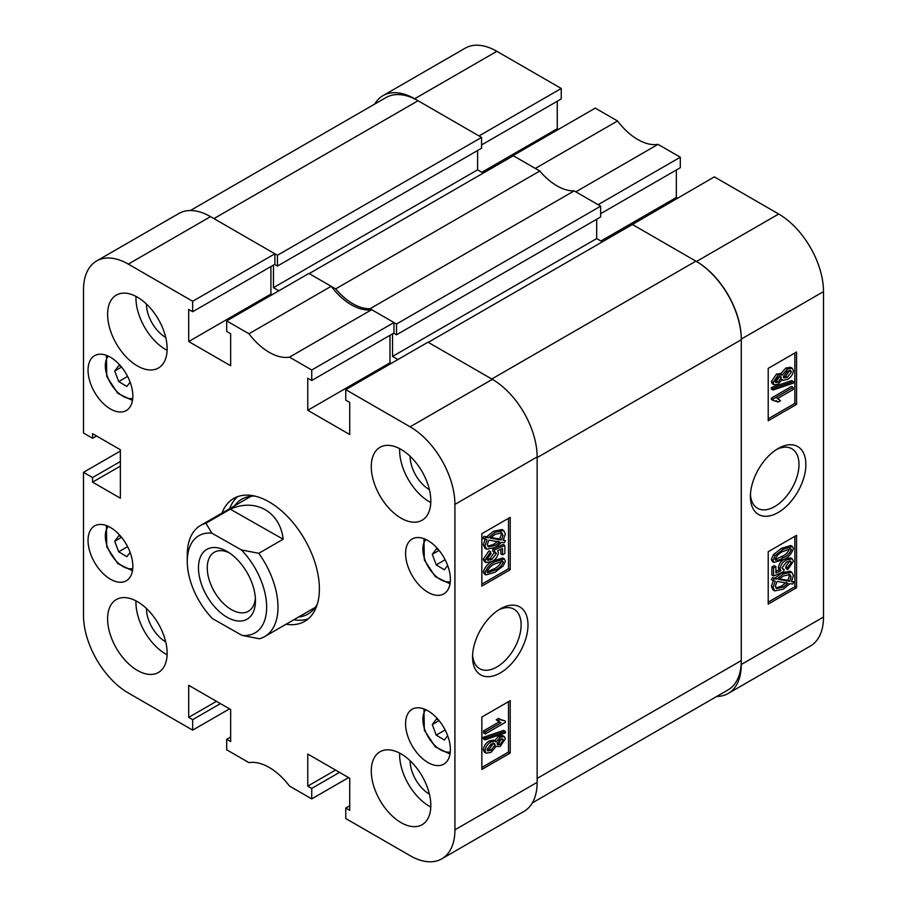 <?xml version="1.0" encoding="UTF-8"?>
<svg xmlns="http://www.w3.org/2000/svg" width="907" height="907" viewBox="0 0 907 907"><rect width="100%" height="100%" fill="white"/><g stroke="black" fill="none" stroke-linecap="round" stroke-linejoin="round"><path stroke-width="1.36" d="M500.279 608.914L500.279 608.914A39.205 22.641 120 0 0 472.558 656.929A39.205 22.641 120 0 0 500.279 672.937A39.205 22.641 120 0 0 527.999 624.923A39.205 22.641 120 0 0 500.279 608.914M472.615 654.854A34.341 19.829 120 0 0 479.667 668.686A34.341 19.829 120 0 0 496.843 666.985A34.341 19.829 120 0 0 519.28 636.714A34.341 19.829 120 0 0 514.02 609.198A34.341 19.829 120 0 0 498.51 610.003M401.053 449.407A42.096 24.308 -120 0 0 379.999 447.321A42.096 24.308 -120 0 0 373.548 481.061A42.096 24.308 -120 0 0 401.053 518.158A42.096 24.308 -120 0 0 422.095 520.244A42.096 24.308 -120 0 0 428.558 486.503A42.096 24.308 -120 0 0 401.053 449.407M399.658 448.648A42.096 24.308 -120 0 0 429.396 501.786A42.096 24.308 -120 0 0 430.791 502.546M401.053 753.876A42.096 24.308 -120 0 0 379.999 751.79A42.096 24.308 -120 0 0 373.548 785.53A42.096 24.308 -120 0 0 401.053 822.626A42.096 24.308 -120 0 0 422.095 824.712A42.096 24.308 -120 0 0 428.558 790.972A42.096 24.308 -120 0 0 401.053 753.876M399.658 753.116A42.096 24.308 -120 0 0 429.396 806.255A42.096 24.308 -120 0 0 430.791 807.015M137.376 601.636A42.096 24.308 -120 0 0 116.323 599.561A42.096 24.308 -120 0 0 109.872 633.29A42.096 24.308 -120 0 0 137.376 670.398A42.096 24.308 -120 0 0 158.419 672.472A42.096 24.308 -120 0 0 164.881 638.743A42.096 24.308 -120 0 0 137.376 601.636M135.982 600.876A42.096 24.308 -120 0 0 165.72 654.026A42.096 24.308 -120 0 0 167.115 654.786M137.376 297.179A42.096 24.308 -120 0 0 116.323 295.092A42.096 24.308 -120 0 0 109.872 328.822A42.096 24.308 -120 0 0 137.376 365.929A42.096 24.308 -120 0 0 158.419 368.004A42.096 24.308 -120 0 0 164.881 334.275A42.096 24.308 -120 0 0 137.376 297.179M135.982 296.408A42.096 24.308 -120 0 0 165.72 349.558A42.096 24.308 -120 0 0 167.115 350.317M410.123 456.278A27.267 15.736 -120 0 0 429.396 489.678L429.396 489.678M146.446 304.049A27.267 15.736 -120 0 0 165.72 337.438A27.267 15.736 -120 0 0 165.732 337.438M146.446 608.518A27.267 15.736 -120 0 0 165.72 641.907A27.267 15.736 -120 0 0 165.732 641.907M410.123 760.746A27.267 15.736 -120 0 0 429.396 794.147L429.396 794.147M427.979 540.583A31.677 18.287 -120 0 0 412.141 539.007A31.677 18.287 -120 0 0 407.288 564.392A31.677 18.287 -120 0 0 427.979 592.305A31.677 18.287 -120 0 0 443.818 593.881A31.677 18.287 -120 0 0 448.682 568.496A31.677 18.287 -120 0 0 427.979 540.583M427.979 710.827A31.677 18.287 -120 0 0 412.141 709.251A31.677 18.287 -120 0 0 407.288 734.636A31.677 18.287 -120 0 0 427.979 762.549A31.677 18.287 -120 0 0 443.818 764.113A31.677 18.287 -120 0 0 448.682 738.74A31.677 18.287 -120 0 0 427.979 710.827M110.439 357.245A31.677 18.287 -120 0 0 94.6 355.68A31.677 18.287 -120 0 0 89.748 381.065A31.677 18.287 -120 0 0 110.439 408.978A31.677 18.287 -120 0 0 126.277 410.542A31.677 18.287 -120 0 0 131.13 385.158A31.677 18.287 -120 0 0 110.439 357.245M110.439 527.489A31.677 18.287 -120 0 0 94.6 525.924A31.677 18.287 -120 0 0 89.748 551.297A31.677 18.287 -120 0 0 110.439 579.21A31.677 18.287 -120 0 0 126.277 580.786A31.677 18.287 -120 0 0 131.13 555.401A31.677 18.287 -120 0 0 110.439 527.489M286.113 624.22A70.973 40.974 -120 0 0 304.695 621.363A70.973 40.974 -120 0 0 319.389 588.87A70.973 40.974 -120 0 0 288.415 517.455A70.973 40.974 -120 0 0 233.723 498.442A70.973 40.974 -120 0 0 221.954 513.101M293.766 619.798A70.973 40.974 -120 0 0 308.312 618.789M494.44 741.064L498.533 736.257L502.614 735.6L504.315 736.586L505.358 738.865L500.142 746.506L496.14 746.404L491.016 752.379L486.163 753.173L484.996 750.656L483.295 749.681C483.975 745.69 486.005 742.776 489.383 740.94L493.657 740.101L496.14 742.039L500.233 737.232L498.533 736.257M486.163 753.173L484.463 752.186L483.295 749.681M484.996 739.851L483.295 738.876L483.295 737.334L503.657 730.418L505.358 731.405L505.358 732.935L484.996 739.851L484.996 738.321L505.358 731.405M485.256 733.978L485.256 731.892L500.981 722.811L497.886 720.736L500.199 719.398L505.358 721.02L505.358 722.369L485.256 733.978L483.556 732.992L483.556 730.906L499.065 721.949M499.644 722.289L496.186 719.75L498.499 718.412L500.199 719.398M500.619 719.784L505.358 721.02M481.855 767.458L508.498 752.073L508.498 701.655M493.465 560.753L502.705 557.975L504.405 558.95L505.358 561.07L503.26 565.877L495.165 572.147L485.937 574.913L484.996 572.805L483.295 571.818C485.256 566.387 488.646 562.691 493.465 560.753L495.165 561.728L504.405 558.95M485.937 574.913L484.236 573.927L483.295 571.818M487.15 559.574L490.199 558.474L494.553 552.057M494.383 552.068L492.682 551.082L492.977 548.837L503.147 544.449L504.848 545.436L504.848 553.474L502.523 554.812L502.523 548.542L497.637 550.651L498.397 553.066C497.467 556.989 495.335 559.789 492.013 561.467L486.061 562.544L484.996 560.152L490.664 551.83L490.925 553.769L487.059 558.939L487.751 560.311L491.9 559.449L496.333 553.667L495.641 552.272L494.383 552.068L494.678 549.812L504.848 545.436M502.523 554.812L500.823 553.826L500.823 549.279M486.061 562.544L484.361 561.569L483.295 559.165L488.964 550.855L490.664 551.83M503.521 539.688L505.358 540.697L504.337 542.794L501.741 542.341L495.063 547.511L486.674 549.234L484.996 545.753L483.295 544.767L485.324 538.826M486.674 549.234L484.973 548.259L483.295 544.767M484.996 545.753L487.025 539.812L482.785 538.395L484.1 536.354L486.708 536.797L493.453 531.298L502.025 529.541L503.736 530.527L505.358 534.11L503.136 540.311L505.358 540.697M481.855 584.119L508.498 568.734L508.498 518.316M230.65 737.017L226.682 739.307L226.682 749.783L248.96 762.64A52.923 30.555 -120 0 1 289.469 786.029L311.736 798.886L311.736 788.41L307.768 786.12L307.768 754.034L349.728 778.263L349.728 810.348L345.76 808.058L345.76 818.533L410.123 855.686A63.354 36.575 -120 0 0 441.8 858.827A63.354 36.575 -120 0 0 454.917 829.826L454.917 504.405A63.354 36.575 -120 0 0 410.123 426.812L492.342 379.341L427.979 342.188L345.76 389.659L410.123 426.812M345.76 389.659L345.76 400.134L349.728 402.425L349.728 434.51L307.768 410.281L307.768 378.196L311.736 380.487L311.736 370.011L393.955 322.541L371.689 309.684L289.469 357.154L311.736 370.011M128.295 264.107A63.354 36.575 -120 0 0 96.618 260.967L178.849 213.496A63.354 36.575 60 0 1 210.526 216.637L128.295 264.107L192.658 301.26L192.658 311.736L188.69 309.446L188.69 341.531L230.65 365.759L230.65 333.674L226.682 331.384L226.682 320.908L248.96 333.765A52.923 30.555 -120 0 0 289.469 357.154M96.618 260.967A63.354 36.575 -120 0 0 83.501 289.968L83.501 433.036L92.571 438.274L92.571 433.693L120.359 449.736L120.359 498.192L92.571 482.15L92.571 477.558L83.501 472.32L120.359 451.04M229.516 708.855L192.658 730.135L128.295 692.982A63.354 36.575 -120 0 1 83.501 615.388L83.501 472.32M192.658 730.135L192.658 719.659L188.69 717.369L188.69 685.284L230.65 709.512L230.65 741.597L226.682 739.307M348.594 777.605L311.736 798.886M192.658 301.26L274.878 253.79L210.526 216.637M274.878 253.79L274.878 264.266L192.658 311.736M270.91 266.567L270.91 294.061L272.043 294.718M248.96 333.765L331.18 286.295L308.902 273.438L226.682 320.908M331.18 286.295A52.923 30.555 -120 0 0 371.689 309.684M393.955 322.541L393.955 333.016L311.736 380.487M389.987 335.318L389.987 362.811L307.768 410.281M391.121 363.469L389.987 362.811M491.775 379.013L695.907 261.159L632.406 224.494L428.263 342.347L491.775 379.013A64.159 37.04 -120 0 1 492.342 379.353A63.354 36.575 60 0 1 537.137 456.935L537.137 782.356A63.354 36.575 60 0 1 524.019 811.357L441.8 858.827M510.21 569.721L510.21 517.341L481.855 533.701L481.855 586.092L510.21 569.721L508.498 568.734M510.21 753.059L510.21 700.669L481.855 717.04L481.855 769.419L510.21 753.059L508.498 752.073M237.759 496.583A70.973 40.974 -120 0 0 229.618 508.68A71.165 41.087 -120 0 1 231.206 505.074M270.91 294.061L188.69 341.531M96.55 435.984L92.571 438.274M120.359 466.107L92.571 482.15M120.359 461.516L92.571 477.558M335.556 770.077L307.768 786.12M339.524 772.367L311.736 788.41M349.728 805.767L345.76 808.058M216.478 701.326L188.69 717.369M220.446 703.617L192.658 719.659M484.485 539.382L485.801 537.341L484.1 536.354M485.801 537.341L488.408 537.783L486.708 536.797M488.408 537.783L495.154 532.284L493.453 531.298M495.154 532.284L503.736 530.527M501.322 540.005L503.034 535.379L501.854 532.828L495.177 534.348L490.313 538.112L501.322 540.005L499.621 539.019L501.333 534.393L500.845 532.488M503.034 535.379L501.333 534.393M490.914 537.534L499.621 539.019M495.029 545.447L499.825 542.012L488.816 540.119L487.32 544.483L488.442 546.876L495.029 545.447L493.329 544.461L498.124 541.025M487.762 546.241L493.329 544.461M491.9 559.449L490.199 558.474M496.333 553.667L494.632 552.68M494.678 549.812L492.977 548.837M484.996 560.152L483.295 559.165M484.996 572.805C486.957 567.363 490.347 563.678 495.165 561.728M495.177 570.061C498.737 568.7 501.446 566.081 503.294 562.181L502.784 561.161L495.177 563.814C491.617 565.174 488.907 567.793 487.059 571.671L487.569 572.702L495.177 570.061L493.476 569.074C497.047 567.714 499.757 565.084 501.594 561.195L501.582 560.957M503.294 562.181L501.594 561.195M487.07 571.92L493.476 569.074M485.256 731.892L483.556 730.906M497.886 720.736L496.186 719.75M484.996 738.321L483.295 737.334M500.233 737.232L504.315 736.586M495.109 746.098L496.14 746.404M484.996 750.656C485.676 746.665 487.705 743.751 491.084 741.915L489.383 740.94M491.084 741.915L495.358 741.087M500.154 744.42L503.294 740.067L502.727 738.91L500.29 739.284L497.115 743.661L497.671 744.84L500.154 744.42L498.453 743.445L501.571 738.763M503.294 740.067L501.594 739.08M497.138 743.989L498.453 743.445M491.016 750.293L495.052 744.806L494.406 743.423L491.095 744.001L487.059 749.465L487.728 750.894L491.016 750.293L489.315 749.318L493.272 743.207M495.052 744.806L493.351 743.819M487.15 750.123L489.315 749.318M298.607 617.009A66.29 38.275 -120 0 0 317.348 604.051M293.823 619.764A71.165 41.087 -120 0 0 297.677 620.229M255.048 496.129A66.29 38.275 -120 0 0 234.448 505.891M335.658 288.891L309.185 273.597L513.328 155.743L539.801 171.026L335.658 288.891A52.13 30.09 60 0 0 370.033 308.731L574.176 190.878A52.13 30.09 60 0 1 539.801 171.026M273.46 265.093L273.46 287.678L278.846 290.784M190.323 210.537L385.985 97.571A64.159 37.04 60 0 1 418.059 100.745L213.927 218.598L277.429 255.264L277.429 266.068L274.594 264.436M695.907 261.159A64.159 37.04 60 0 1 741.28 339.728L741.28 660.568L537.137 778.433L537.137 457.593A64.159 37.04 -120 0 0 537.137 456.935L454.917 504.405M397.924 359.535L392.538 356.428L596.681 238.575L596.681 219.256M392.538 333.844L392.538 356.428M370.033 308.731L396.506 324.014L396.506 334.819L393.672 333.186M396.506 324.014L600.649 206.161L574.176 190.878M600.649 206.161L600.649 216.966L396.506 334.819M602.35 241.84L596.681 238.575M741.28 660.568A64.159 37.04 60 0 1 727.992 689.944L532.33 802.899M277.429 255.264L481.572 137.411L418.059 100.745M481.572 137.411L481.572 148.215L277.429 266.068M477.604 150.505L477.604 169.824L483.272 173.101M273.46 287.678L477.604 169.824M778.138 448.5L778.138 448.5A39.205 22.641 120 0 0 750.406 496.514A39.205 22.641 120 0 0 778.138 512.523A39.205 22.641 120 0 0 805.858 464.509A39.205 22.641 120 0 0 778.138 448.5M750.463 494.428A34.341 19.829 120 0 0 757.526 508.271A34.341 19.829 120 0 0 774.703 506.571A34.341 19.829 120 0 0 797.14 476.3A34.341 19.829 120 0 0 791.868 448.784A34.341 19.829 120 0 0 776.358 449.589M774.102 384.851L772.401 383.876L771.358 381.586L776.562 373.945L780.564 374.047L785.7 368.072L790.541 367.278L792.242 368.265L793.421 370.782C792.741 374.761 790.711 377.675 787.333 379.511L783.024 380.328L782.265 379.398L778.183 384.194L774.102 384.851L773.059 382.561L771.358 381.586M773.059 390.033L771.358 389.046L771.358 387.516L791.72 380.6L793.421 381.575L793.421 383.117L773.059 390.033L773.059 388.502L793.421 381.575M778.206 402.039L773.059 400.418L773.059 399.069L793.16 387.459L793.16 389.545L777.435 398.615L780.53 400.701L778.206 402.039L776.086 400.645M773.059 400.418L771.358 399.431L771.358 398.082L791.46 386.473L793.16 387.459M768.206 418.796L794.861 403.411L794.861 352.993M773.988 562.465L772.288 561.49L771.358 559.381L773.444 554.574L781.539 548.304L790.757 545.526L792.457 546.502L793.421 548.633C791.46 554.075 788.058 557.76 783.24 559.698L773.988 562.465L773.059 560.367L771.358 559.381M787.752 569.607L787.491 567.669L791.358 562.487L790.677 561.127L786.516 561.977L782.072 567.771L782.798 569.177L784.033 569.369L783.739 571.614L773.569 576.002L773.569 567.963L775.893 566.626L775.893 572.895L780.768 570.786L780.02 568.36C780.95 564.449 783.081 561.648 786.403 559.959L792.321 558.859L793.421 561.286L787.752 569.607L786.052 568.621L785.791 566.682L789.566 560.877M782.163 568.394L784.033 569.369M773.569 576.002L771.868 575.015L771.868 566.988L774.193 565.639L775.893 566.626M775.893 571.183L779.068 569.811L778.319 567.385C779.249 563.462 781.381 560.662 784.702 558.984L790.621 557.884L792.321 558.859M793.931 582.056L792.616 584.097L790.008 583.654L783.263 589.153L774.68 590.899L773.059 587.328L775.27 581.115L771.358 579.754L772.379 577.668L774.975 578.11L781.653 572.941L790.042 571.206L791.743 572.192L793.421 575.684L791.392 581.625L793.931 582.056L791.754 580.99M774.68 590.899L772.979 589.924L771.358 586.353L773.569 580.14M768.206 602.135L794.861 586.75L794.861 536.332M680.318 157.217L598.098 204.687L575.82 191.831L658.04 144.36L680.318 157.217L680.318 167.693L600.649 213.689M658.04 144.36A52.923 30.555 60 0 1 617.531 120.971L535.311 168.441L513.045 155.585L595.264 108.114L617.531 120.971M676.35 169.983L676.35 197.488L677.484 198.145M632.122 224.653L714.342 176.865L778.705 214.018A63.354 36.575 60 0 1 823.499 291.612L823.499 617.032A63.354 36.575 60 0 1 810.382 646.033L728.151 693.504A63.354 36.575 -120 0 0 741.28 664.502L823.499 617.032M496.877 51.314L414.658 98.784A63.354 36.575 -120 0 0 382.981 95.643L465.2 48.173A63.354 36.575 60 0 1 496.877 51.314L561.24 88.467L561.24 98.942L481.572 144.939M557.272 101.233L557.272 128.737L558.406 129.395M414.658 98.784L479.021 135.937L561.24 88.467M382.981 95.643A63.354 36.575 -120 0 0 374.67 104.101M716.677 696.463A63.354 36.575 -120 0 0 728.151 693.504M823.499 291.612L741.28 339.082L741.28 664.502M741.28 339.082A63.354 36.575 -120 0 0 696.474 261.488L778.705 214.018M632.122 224.335L696.474 261.488M768.206 551.717L768.206 604.096L796.561 587.725L796.561 535.345L768.206 551.717M768.206 368.378L768.206 420.757L796.561 404.397L796.561 352.007L768.206 368.378M600.933 241.024L676.35 197.488M481.855 172.273L557.272 128.737M794.861 403.411L796.561 404.397M794.861 586.75L796.561 587.725M773.059 580.741L774.079 578.643L772.379 577.668M774.079 578.643L776.675 579.097L774.975 578.11M776.675 579.097L783.353 573.927L781.653 572.941M783.353 573.927L791.743 572.192M773.059 587.328L771.358 586.353M783.24 587.09L788.092 583.314L777.095 581.432L775.372 586.058L776.551 588.598L783.24 587.09L781.539 586.103L786.392 582.339M775.859 587.963L781.539 586.103M791.097 576.943L789.963 574.539L783.387 575.99L778.591 579.426L789.6 581.308L791.097 576.943L789.396 575.968L788.954 574.21M789.6 581.308L787.9 580.333L789.396 575.968M779.26 578.847L787.9 580.333M787.491 567.669L785.791 566.682M791.358 562.487L789.657 561.512M773.569 567.963L771.868 566.988M780.768 570.786L779.068 569.811M780.02 568.36L778.319 567.385M786.403 559.959L784.702 558.984M773.059 560.367L775.145 555.549L773.444 554.574M775.145 555.549L783.24 549.291L781.539 548.304M783.24 549.291L792.457 546.502M775.122 559.256C777.027 560.843 779.737 560.299 783.24 557.624C786.8 556.252 789.498 553.633 791.358 549.767L790.825 548.724L783.24 551.377C779.669 552.737 776.959 555.367 775.122 559.256L775.61 560.265M791.358 549.767L789.634 548.531M783.24 557.624L781.539 556.637C785.099 555.277 787.798 552.658 789.657 548.78M775.134 559.483L781.539 556.637M773.059 399.069L771.358 398.082M773.059 388.502L771.358 387.516M773.059 382.561L778.263 374.92L776.562 373.945M778.263 374.92L782.265 375.033L787.401 369.058L785.7 368.072M779.895 373.367L782.265 375.033M787.401 369.058L792.242 368.265M778.127 382.142L781.301 377.765L780.746 376.598L778.263 377.006L775.122 381.371L775.666 382.516L778.127 382.142L776.426 381.167L779.578 376.473M781.301 377.765L779.601 376.79M775.145 381.688L776.426 381.167M787.321 377.437L791.358 371.972L790.666 370.532L787.401 371.144L783.365 376.632L784.022 378.004L787.321 377.437L785.621 376.45L789.566 370.328M791.358 371.972L789.657 370.986M783.444 377.244L785.621 376.45M227.204 617.327A40.293 23.265 -120 0 0 255.457 600.74A40.293 23.265 -120 0 0 226.965 551.388A40.293 23.265 -120 0 0 226.727 551.252A40.293 23.265 -120 0 0 198.474 568.111A40.293 23.265 -120 0 0 227.204 617.327M229.256 552.817A34.081 19.682 -120 0 0 214.324 552.238A34.081 19.682 -120 0 0 209.132 579.675A34.081 19.682 -120 0 0 231.557 609.697A34.081 19.682 -120 0 0 248.405 611.273A34.081 19.682 -120 0 0 255.366 598.042M266.658 606.828A56.132 32.414 -120 0 0 241.398 549.925L211.932 533.191A56.132 32.414 -120 0 0 187.273 561.376A56.132 32.414 -120 0 0 212.533 618.653L241.999 635.388A56.132 32.414 -120 0 0 266.658 606.828M187.273 555.254A64.159 37.04 60 0 1 187.273 554.823A64.159 37.04 60 0 1 200.56 525.459A64.159 37.04 60 0 1 205.889 523.26L230.276 509.19C255.468 497.784 280.15 511.797 283.165 539.223L258.778 553.304A64.159 37.04 60 0 1 277.995 606.772A64.159 37.04 60 0 1 264.708 636.578A64.159 37.04 60 0 1 259.379 638.766L241.999 635.388M258.778 553.304L241.398 549.925M211.932 533.191L205.889 523.26M283.165 539.223L230.276 509.19M447.661 735.702L444.407 740.044L436.233 735.135L432.276 724.58L436.505 718.922L438.829 720.317M445.144 729.988L436.233 735.135M439.09 720.646L432.276 724.58M130.12 552.363L126.867 556.705L118.681 551.796L114.724 541.241L118.953 535.595L121.289 536.989M127.604 546.649L118.681 551.796M121.549 537.307L114.724 541.241M447.661 565.458L444.407 569.8L436.233 564.891L432.276 554.336L436.505 548.69L438.829 550.084M445.144 559.744L436.233 564.891M439.09 550.402L432.276 554.336M130.12 382.119L126.867 386.473L118.681 381.564L114.724 370.997L118.953 365.351L121.289 366.745M127.604 376.405L118.681 381.564M121.549 367.063L114.724 370.997M454.917 829.826L537.137 782.356M741.28 339.728L537.137 457.593M425.882 709.728A24.863 14.353 -120 0 0 425.066 730.407A24.863 14.353 -120 0 0 450.28 751.982M108.341 526.389A24.863 14.353 -120 0 0 107.525 547.068A24.863 14.353 -120 0 0 132.739 568.655M425.882 539.484A24.863 14.353 -120 0 0 425.066 560.163A24.863 14.353 -120 0 0 450.28 581.75M108.341 356.145A24.863 14.353 -120 0 0 107.525 376.836A24.863 14.353 -120 0 0 132.739 398.411M778.796 399.159L777.095 398.173M783.024 380.328L781.324 379.353M315.307 607.361L264.708 636.578M251.16 496.242L200.56 525.459M187.273 561.376L187.273 554.823M450.019 754.068L435.303 746.869L424.329 730.214L423.954 708.911M132.467 570.73L117.751 563.542L106.788 546.887L106.402 525.584M450.019 583.825L435.303 576.625L424.329 559.982L423.954 538.679M132.467 400.486L117.751 393.298L106.788 376.643L106.402 355.34"/></g></svg>
